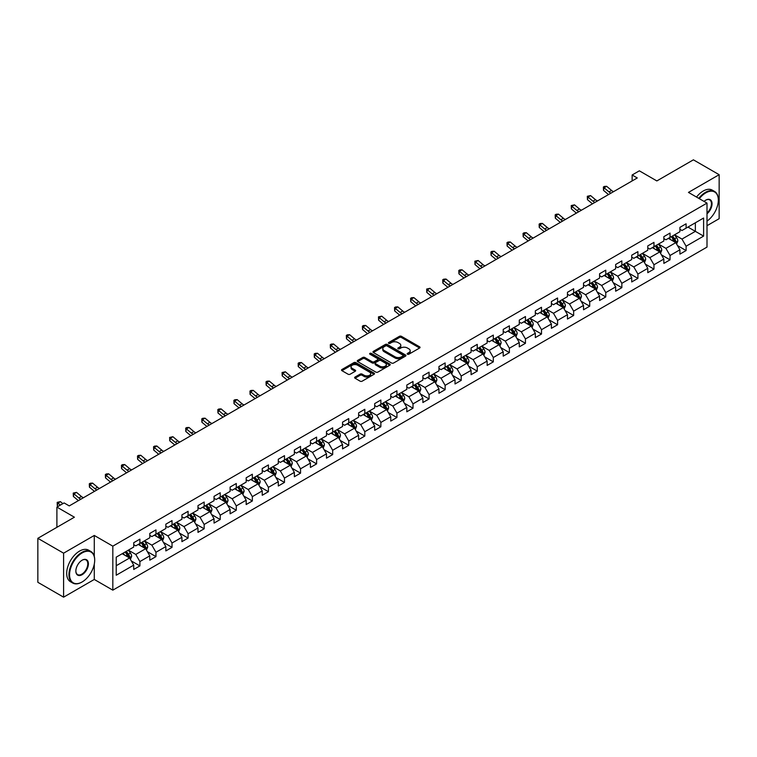 <?xml version="1.0" encoding="UTF-8"?>
<svg xmlns="http://www.w3.org/2000/svg" width="757" height="757" viewBox="0 0 757 757"><rect width="100%" height="100%" fill="white"/><g stroke="black" fill="none" stroke-linecap="round" stroke-linejoin="round"><path stroke-width="1.14" d="M407.465 354.2A1.003 0.577 0 0 0 408.884 354.2L419.624 348.002A1.429 0.823 0 0 0 420.04 347.416A1.429 0.823 0 0 0 419.624 346.829L401.428 336.326A1.429 0.823 0 0 0 399.403 336.326L388.663 342.533A1.003 0.577 0 0 0 390.082 343.347L391.473 342.543A4.57 2.64 0 0 1 397.936 342.543L399.459 343.423A4.57 2.64 0 0 1 400.794 345.287A4.57 2.64 0 0 1 399.459 347.151L398.068 347.955A1.003 0.577 0 0 0 399.478 348.769L400.869 347.974A4.57 2.64 0 0 1 407.342 347.974L408.856 348.845A4.57 2.64 0 0 1 410.199 350.718A4.57 2.64 0 0 1 408.856 352.582L407.465 353.387A1.003 0.577 0 0 0 407.465 354.2L407.465 353.387M355.033 377.062A1.429 0.823 0 0 0 354.617 377.648A1.429 0.823 0 0 0 355.033 378.226L360.133 381.178A1.429 0.823 0 0 0 362.158 381.178L374.081 374.289A1.429 0.823 0 0 0 374.507 373.703A1.429 0.823 0 0 0 374.081 373.125L355.894 362.622A1.429 0.823 0 0 0 353.869 362.622L341.937 369.501A1.429 0.823 0 0 0 341.521 370.088A1.429 0.823 0 0 0 341.937 370.675L348.106 374.232A1.429 0.823 0 0 0 350.131 374.232L355.232 371.28A1.429 0.823 0 0 0 355.648 370.703A1.429 0.823 0 0 0 355.232 370.116L352.175 368.356A3.823 2.205 0 0 1 351.059 366.795A3.823 2.205 0 0 1 353.415 364.751A3.823 2.205 0 0 1 357.578 365.234L369.558 372.141A3.823 2.205 0 0 1 370.684 373.703A3.823 2.205 0 0 1 368.318 375.746A3.823 2.205 0 0 1 364.155 375.264L362.158 374.119A1.429 0.823 0 0 0 360.133 374.119L355.033 377.062L355.033 378.226M707 225.709L719.15 218.688L719.15 174.697L693.403 159.831L656.849 180.932L639.343 170.827L632.133 174.99L637.28 177.961L69.256 505.913L64.108 502.932L56.898 507.095L56.898 527.317M94.284 556.338L94.284 535.454L63.597 553.178L37.85 538.312L74.404 517.201L56.898 507.095M94.284 535.454L112.821 546.157L707 203.113L707 247.104L112.821 590.157L112.821 546.157M719.15 174.697L688.463 192.41L707 203.113M391.568 363.029A1.429 0.823 0 0 0 393.593 363.029L405.515 356.14A1.429 0.823 0 0 0 405.941 355.553A1.429 0.823 0 0 0 405.515 354.976L387.329 344.473A1.429 0.823 0 0 0 385.304 344.473L373.381 351.352A1.429 0.823 0 0 0 372.955 351.939A1.429 0.823 0 0 0 373.381 352.525L391.568 363.029M370.287 354.418A1.003 0.577 0 0 1 371.308 354.56L371.308 353.368L389.798 364.051A1.429 0.823 0 0 1 390.224 364.628A1.429 0.823 0 0 1 389.798 365.215L377.875 372.103A1.429 0.823 0 0 1 375.851 372.103L357.654 361.6L357.654 360.427A1.429 0.823 0 0 0 357.238 361.013A1.429 0.823 0 0 0 357.654 361.6M357.654 360.427L362.764 357.484A1.429 0.823 0 0 1 364.789 357.484L372.16 361.742A1.429 0.823 0 0 0 374.185 361.742L377.573 359.793A1.429 0.823 0 0 0 377.989 359.206A1.429 0.823 0 0 0 377.573 358.619L369.889 354.181A1.003 0.577 0 0 1 371.308 353.368M63.597 553.178L63.597 597.169L37.85 582.303L37.85 538.312M131.302 560.937L139.903 565.895L139.903 561.562L149.791 555.846L149.791 560.189L155.961 556.622L155.961 552.279L165.849 546.573L165.849 550.916L172.028 547.349L172.028 543.006L181.917 537.3L181.917 541.643L188.096 538.076L188.096 533.732L197.984 528.026L197.984 532.37L204.163 528.802L204.163 524.459L214.042 518.753L214.042 523.087L220.221 519.52L220.221 515.186L230.109 509.48L230.109 513.814L236.288 510.246L236.288 505.913L246.176 500.197L246.176 504.541L252.355 500.973L252.355 496.63L262.234 490.924L262.234 495.267L268.413 491.7L268.413 487.357L278.302 481.651L278.302 485.994L284.481 482.427L284.481 478.083L294.369 472.377L294.369 476.721L300.548 473.153L300.548 468.81L310.436 463.104L310.436 467.438L316.606 463.88L316.606 459.537L326.494 453.831L326.494 458.165L332.673 454.597L332.673 450.264L342.561 444.558L342.561 448.892L348.74 445.324L348.74 440.99L358.629 435.275L358.629 439.618L364.808 436.051L364.808 431.708L374.687 426.002L374.687 430.345L380.866 426.778L380.866 422.434L390.754 416.728L390.754 421.072L396.933 417.504L396.933 413.161L406.821 407.455L406.821 411.799L413 408.231L413 403.888L422.879 398.182L422.879 402.516L429.058 398.948L429.058 394.615L438.946 388.909L438.946 393.243L445.125 389.675L445.125 385.341L455.014 379.626L455.014 383.969L461.193 380.402L461.193 376.059L471.081 370.353L471.081 374.696L477.26 371.129L477.26 366.785L487.139 361.08L487.139 365.423L493.318 361.855L493.318 357.512L503.206 351.806L503.206 356.15L509.385 352.582L509.385 348.239L519.274 342.533L519.274 346.867L525.453 343.3L525.453 338.966L535.331 333.26L535.331 337.594L541.51 334.026L541.51 329.692L551.399 323.977L551.399 328.32L557.578 324.753L557.578 320.41L567.466 314.704L567.466 319.047L573.645 315.48L573.645 311.136L583.524 305.431L583.524 309.774L589.703 306.207L589.703 301.863L599.591 296.157L599.591 300.501L605.77 296.933L605.77 292.59L615.659 286.884L615.659 291.218L621.838 287.651L621.838 283.317L631.726 277.611L631.726 281.945L637.905 278.377L637.905 274.043L647.784 268.328L647.784 272.671L653.963 269.104L653.963 264.761L663.851 259.055L663.851 263.398L670.03 259.831L670.03 255.488L679.918 249.782L679.918 254.125L686.097 250.558L686.097 246.214L703.603 236.108L703.603 218.035L695.361 222.795L695.361 231.349L703.603 236.108M139.903 565.895L133.724 569.463L133.724 565.129L116.218 575.235L116.218 557.161L133.724 547.056L133.724 542.712L139.903 539.145L139.903 543.488L149.791 537.773L149.791 533.439L155.961 529.872L155.961 534.205L165.849 528.5L165.849 524.166L172.028 520.598L172.028 524.932L181.917 519.226L181.917 514.883L188.096 511.316L188.096 515.659L197.984 509.953L197.984 505.61L204.163 502.042L204.163 506.386L214.042 500.68L214.042 496.337L220.221 492.769L220.221 497.112L230.109 491.407L230.109 487.063L236.288 483.496L236.288 487.839L246.176 482.124L246.176 477.79L252.355 474.223L252.355 478.556L262.234 472.851L262.234 468.517L268.413 464.949L268.413 469.283L278.302 463.577L278.302 459.234L284.481 455.667L284.481 460.01L294.369 454.304L294.369 449.961L300.548 446.393L300.548 450.737L310.436 445.031L310.436 440.688L316.606 437.12L316.606 441.463L326.494 435.758L326.494 431.414L332.673 427.847L332.673 432.19L342.561 426.475L342.561 422.141L348.74 418.574L348.74 422.908L358.629 417.202L358.629 412.868L364.808 409.3L364.808 413.634L374.687 407.928L374.687 403.585L380.866 400.018L380.866 404.361L390.754 398.655L390.754 394.312L396.933 390.744L396.933 395.088L406.821 389.382L406.821 385.039L413 381.471L413 385.815L422.879 380.109L422.879 375.765L429.058 372.198L429.058 376.541L438.946 370.826L438.946 366.492L445.125 362.925L445.125 367.259L455.014 361.553L455.014 357.219L461.193 353.651L461.193 357.985L471.081 352.279L471.081 347.936L477.26 344.369L477.26 348.712L487.139 343.006L487.139 338.663L493.318 335.096L493.318 339.439L503.206 333.733L503.206 329.39L509.385 325.822L509.385 330.166L519.274 324.46L519.274 320.116L525.453 316.549L525.453 320.892L535.331 315.186L535.331 310.843L541.51 307.276L541.51 311.619L551.399 305.904L551.399 301.57L557.578 298.003L557.578 302.336L567.466 296.63L567.466 292.297L573.645 288.729L573.645 293.063L583.524 287.357L583.524 283.014L589.703 279.447L589.703 283.79L599.591 278.084L599.591 273.741L605.77 270.173L605.77 274.517L615.659 268.811L615.659 264.467L621.838 260.9L621.838 265.243L631.726 259.537L631.726 255.194L637.905 251.627L637.905 255.97L647.784 250.255L647.784 245.921L653.963 242.354L653.963 246.687L663.851 240.981L663.851 236.648L670.03 233.08L670.03 237.414L679.918 231.708L679.918 227.365L686.097 223.798L686.097 228.141L703.603 218.035M138.257 544.434L145.666 548.711L135.777 554.427L128.368 550.14M133.724 544.671L135.777 545.863L139.903 543.488M135.777 554.427L139.903 561.562M145.666 548.711L149.791 555.846M154.314 535.161L161.733 539.438L151.845 545.144L144.436 540.867M149.791 535.398L151.845 536.59L155.961 534.205M151.845 545.144L155.961 552.279M161.733 539.438L165.849 546.573M170.382 525.888L177.8 530.165L167.912 535.871L160.493 531.594M165.849 526.124L167.912 527.317L172.028 524.932M167.912 535.871L172.028 543.006M177.8 530.165L181.917 537.3M186.449 516.615L193.858 520.892L183.979 526.598L176.561 522.321M181.917 516.851L183.979 518.034L188.096 515.659M183.979 526.598L188.096 533.732M193.858 520.892L197.984 528.026M202.507 507.332L209.926 511.618L200.037 517.324L192.628 513.047M197.984 507.578L200.037 508.761L204.163 506.386M200.037 517.324L204.163 524.459M209.926 511.618L214.042 518.753M218.574 498.059L225.993 502.345L216.105 508.051L208.686 503.765M214.042 498.295L216.105 499.488L220.221 497.112M216.105 508.051L220.221 515.186M225.993 502.345L230.109 509.48M234.642 488.785L242.051 493.062L232.172 498.778L224.753 494.491M230.109 489.022L232.172 490.214L236.288 487.839M232.172 498.778L236.288 505.913M242.051 493.062L246.176 500.197M250.709 479.512L258.118 483.789L248.23 489.505L240.821 485.218M246.176 479.749L248.23 480.941L252.355 478.556M248.23 489.505L252.355 496.63M258.118 483.789L262.234 490.924M266.767 470.239L274.185 474.516L264.297 480.222L256.888 475.945M262.234 470.476L264.297 471.668L268.413 469.283M264.297 480.222L268.413 487.357M274.185 474.516L278.302 481.651M282.834 460.966L290.253 465.243L280.364 470.949L272.946 466.672M278.302 461.202L280.364 462.385L284.481 460.01M280.364 470.949L284.481 478.083M290.253 465.243L294.369 472.377M298.901 451.683L306.311 455.969L296.422 461.675L289.013 457.398M294.369 451.929L296.422 453.112L300.548 450.737M296.422 461.675L300.548 468.81M306.311 455.969L310.436 463.104M314.959 442.41L322.378 446.696L312.49 452.402L305.08 448.116M310.436 442.646L312.49 443.839L316.606 441.463M312.49 452.402L316.606 459.537M322.378 446.696L326.494 453.831M331.027 433.136L338.445 437.423L328.557 443.129L321.138 438.842M326.494 433.373L328.557 434.565L332.673 432.19M328.557 443.129L332.673 450.264M338.445 437.423L342.561 444.558M347.094 423.863L354.503 428.14L344.624 433.856L337.206 429.569M342.561 424.1L344.624 425.292L348.74 422.908M344.624 433.856L348.74 440.99M354.503 428.14L358.629 435.275M363.152 414.59L370.57 418.867L360.682 424.573L353.273 420.296M358.629 414.827L360.682 416.019L364.808 413.634M360.682 424.573L364.808 431.708M370.57 418.867L374.687 426.002M379.219 405.317L386.638 409.594L376.749 415.3L369.331 411.023M374.687 405.553L376.749 406.736L380.866 404.361M376.749 415.3L380.866 422.434M386.638 409.594L390.754 416.728M395.286 396.043L402.696 400.321L392.817 406.026L385.398 401.749M390.754 396.28L392.817 397.463L396.933 395.088M392.817 406.026L396.933 413.161M402.696 400.321L406.821 407.455M411.354 386.761L418.763 391.047L408.875 396.753L401.465 392.476M406.821 386.997L408.875 388.19L413 385.815M408.875 396.753L413 403.888M418.763 391.047L422.879 398.182M427.412 377.488L434.83 381.774L424.942 387.48L417.533 383.193M422.879 377.724L424.942 378.916L429.058 376.541M424.942 387.48L429.058 394.615M434.83 381.774L438.946 388.909M443.479 368.214L450.898 372.491L441.009 378.207L433.591 373.92M438.946 368.451L441.009 369.643L445.125 367.259M441.009 378.207L445.125 385.341M450.898 372.491L455.014 379.626M459.546 358.941L466.955 363.218L457.077 368.924L449.658 364.647M455.014 359.178L457.077 360.37L461.193 357.985M457.077 368.924L461.193 376.059M466.955 363.218L471.081 370.353M475.604 349.668L483.023 353.945L473.134 359.651L465.725 355.374M471.081 349.904L473.134 351.087L477.26 348.712M473.134 359.651L477.26 366.785M483.023 353.945L487.139 361.08M491.672 340.395L499.09 344.672L489.202 350.377L481.783 346.1M487.139 340.631L489.202 341.814L493.318 339.439M489.202 350.377L493.318 357.512M499.09 344.672L503.206 351.806M507.739 331.112L515.148 335.398L505.269 341.104L497.851 336.827M503.206 331.358L505.269 332.541L509.385 330.166M505.269 341.104L509.385 348.239M515.148 335.398L519.274 342.533M523.797 321.839L531.215 326.125L521.327 331.831L513.918 327.544M519.274 322.075L521.327 323.267L525.453 320.892M521.327 331.831L525.453 338.966M531.215 326.125L535.331 333.26M539.864 312.565L547.283 316.842L537.394 322.558L529.976 318.271M535.331 312.802L537.394 313.994L541.51 311.619M537.394 322.558L541.51 329.692M547.283 316.842L551.399 323.977M555.931 303.292L563.34 307.569L553.462 313.275L546.043 308.998M551.399 303.529L553.462 304.721L557.578 302.336M553.462 313.275L557.578 320.41M563.34 307.569L567.466 314.704M571.999 294.019L579.408 298.296L569.519 304.002L562.11 299.725M567.466 294.255L569.519 295.448L573.645 293.063M569.519 304.002L573.645 311.136M579.408 298.296L583.524 305.431M588.057 284.746L595.475 289.023L585.587 294.728L578.178 290.451M583.524 284.982L585.587 286.165L589.703 283.79M585.587 294.728L589.703 301.863M595.475 289.023L599.591 296.157M604.124 275.463L611.542 279.749L601.654 285.455L594.236 281.178M599.591 275.709L601.654 276.892L605.77 274.517M601.654 285.455L605.77 292.59M611.542 279.749L615.659 286.884M620.191 266.19L627.6 270.476L617.721 276.182L610.303 271.895M615.659 266.426L617.721 267.618L621.838 265.243M617.721 276.182L621.838 283.317M627.6 270.476L631.726 277.611M636.249 256.916L643.668 261.203L633.779 266.909L626.37 262.622M631.726 257.153L633.779 258.345L637.905 255.97M633.779 266.909L637.905 274.043M643.668 261.203L647.784 268.328M652.316 247.643L659.735 251.92L649.847 257.635L642.428 253.349M647.784 247.88L649.847 249.072L653.963 246.687M649.847 257.635L653.963 264.761M659.735 251.92L663.851 259.055M668.384 238.37L675.793 242.647L665.914 248.353L658.495 244.076M663.851 238.606L665.914 239.799L670.03 237.414M665.914 248.353L670.03 255.488M675.793 242.647L679.918 249.782M687.952 227.072L695.361 231.349L681.972 239.08L674.563 234.802M679.918 229.333L681.972 230.516L686.097 228.141M681.972 239.08L686.097 246.214M63.597 597.169L94.284 579.455L112.821 590.157M632.133 174.99L632.133 180.932M116.218 565.716L129.598 557.994L122.189 553.708M129.598 557.994L133.724 565.129M677.496 245.59L686.097 250.558M661.429 254.863L670.03 259.831M645.371 264.146L653.963 269.104M629.304 273.419L637.905 278.377M613.236 282.692L621.838 287.651M597.169 291.965L605.77 296.933M581.111 301.239L589.703 306.207M565.044 310.512L573.645 315.48M548.976 319.785L557.578 324.753M532.919 329.068L541.51 334.026M516.851 338.341L525.453 343.3M500.784 347.614L509.385 352.582M484.726 356.888L493.318 361.855M468.659 366.161L477.26 371.129M452.591 375.434L461.193 380.402M436.524 384.717L445.125 389.675M420.466 393.99L429.058 398.948M404.399 403.263L413 408.231M388.332 412.537L396.933 417.504M372.274 421.81L380.866 426.778M356.206 431.083L364.808 436.051M340.139 440.366L348.74 445.324M324.072 449.639L332.673 454.597M308.014 458.912L316.606 463.88M291.947 468.186L300.548 473.153M275.879 477.459L284.481 482.427M259.821 486.732L268.413 491.7M243.754 496.015L252.355 500.973M227.687 505.288L236.288 510.246M211.629 514.561L220.221 519.52M195.561 523.835L204.163 528.802M179.494 533.108L188.096 538.076M163.427 542.381L172.028 547.349M147.369 551.654L155.961 556.622M94.284 579.455L94.284 564.116M407.862 354.342L408.856 353.774A4.57 2.64 0 0 0 410.199 351.901L410.199 350.718M400.794 345.287L400.794 346.479A4.57 2.64 0 0 1 399.459 348.343L398.466 348.911M419.605 348.012L401.428 337.518A1.429 0.823 0 0 0 399.403 337.518L389.06 343.489M405.497 356.15L387.329 345.656A1.429 0.823 0 0 0 385.304 345.656L373.4 352.535L373.381 351.352M402.989 355.97A1.003 0.577 0 0 0 402.989 355.147L387.026 345.93A1.003 0.577 0 0 0 385.606 345.93L384.14 346.772A4.57 2.64 0 0 0 382.805 348.646A4.57 2.64 0 0 0 384.14 350.51L395.059 356.812A4.57 2.64 0 0 0 401.532 356.812L402.989 355.97L402.989 357.153A1.003 0.577 0 0 0 403.282 356.746L403.282 355.553M382.805 348.646L382.805 349.829A4.57 2.64 0 0 0 384.14 351.702L384.14 350.51M402.989 357.153L401.532 358.004A4.57 2.64 0 0 1 395.059 358.004L384.14 351.702M357.673 361.609L362.764 358.676L362.764 357.484M377.989 359.206L377.989 360.398A1.429 0.823 0 0 1 377.573 360.975L374.185 362.934A1.429 0.823 0 0 1 372.16 362.934L364.789 358.676A1.429 0.823 0 0 0 362.764 358.676M371.308 354.56L389.779 365.224M379.825 366.161A3.823 2.205 0 0 0 383.988 366.643A3.823 2.205 0 0 0 386.344 364.6A3.823 2.205 0 0 0 385.228 363.038L381.008 360.606A1.429 0.823 0 0 0 378.983 360.606L375.604 362.556A1.429 0.823 0 0 0 375.179 363.142A1.429 0.823 0 0 0 375.604 363.729L379.825 366.161L379.825 367.353A3.823 2.205 0 0 0 383.988 367.836A3.823 2.205 0 0 0 386.344 365.792L386.344 364.6M375.179 363.142L375.179 364.335A1.429 0.823 0 0 0 375.604 364.912L375.604 363.729M379.825 367.353L375.604 364.912M370.684 373.703L370.684 374.895A3.823 2.205 0 0 1 368.318 376.939A3.823 2.205 0 0 1 364.155 376.456L362.158 375.302A1.429 0.823 0 0 0 360.133 375.302L355.052 378.245M351.059 366.795L351.059 367.978A3.823 2.205 0 0 0 352.175 369.539L352.175 368.356M355.213 371.299L352.175 369.539M374.062 374.299L355.894 363.805A1.429 0.823 0 0 0 353.869 363.805L341.956 370.684M676.607 244.057L677.837 240.972A3.861 2.224 -120 0 0 676.607 237.689L674.478 234.85M670.768 239.751L669.33 237.821M671.289 236.695L673.408 239.524A3.861 2.224 60 0 1 674.515 241.852L675.755 241.133A3.861 2.224 -120 0 0 674.648 238.815L672.519 235.976M671.554 236.534L673.91 239.685A1.968 1.135 60 0 1 674.269 240.281L675.755 241.133M610.994 193.139A7.286 4.201 60 0 1 608.988 191.918L604.077 187.793L603.499 190.357L608.41 194.483A10.92 6.302 -120 0 0 608.514 194.568M613.567 191.653A7.286 4.201 60 0 1 611.561 190.433L606.65 186.307L604.077 187.793L603.367 187.017L604.398 186.421L606.65 186.307M603.499 190.357L603.367 187.017M707 221.12A17.771 10.257 120 0 0 718.327 200.141A17.771 10.257 120 0 0 705.761 192.884A17.771 10.257 120 0 0 699.307 198.675M698.777 198.362A18.206 10.513 -60 0 1 705.458 192.354A18.206 10.513 -60 0 1 714.551 191.445A18.206 10.513 -60 0 1 718.327 199.782A18.206 10.513 -60 0 1 718.327 199.962M704.048 201.409A8.885 5.129 -60 0 1 705.761 200.141L705.761 200.141A8.885 5.129 -60 0 1 712.015 203.065A8.885 5.129 -60 0 1 707 213.786M696.506 197.057A18.206 10.513 -60 0 1 703.187 191.038A18.206 10.513 -60 0 1 712.29 190.139L714.551 191.445M707 212.982A8.45 4.873 120 0 0 711.22 205.667A8.45 4.873 120 0 0 709.678 199.895A8.45 4.873 120 0 0 705.609 200.236M81.822 582.133L82.135 581.953A17.771 10.257 120 0 0 94.691 560.189A17.771 10.257 120 0 0 82.135 552.941A17.771 10.257 120 0 0 69.568 574.695A17.771 10.257 120 0 0 82.135 581.953L81.822 582.133A18.206 10.513 -60 0 1 72.719 583.032A18.206 10.513 -60 0 1 69.928 568.441A18.206 10.513 -60 0 1 81.822 552.402A18.206 10.513 -60 0 1 90.925 551.503A18.206 10.513 -60 0 1 94.691 559.83A18.206 10.513 -60 0 1 94.691 560.01M82.135 574.695A8.885 5.129 -60 0 1 75.851 571.071A8.885 5.129 -60 0 1 82.135 560.189L82.135 560.189A8.885 5.129 -60 0 1 88.408 563.814A8.885 5.129 -60 0 1 82.135 574.695M75.851 570.892A8.45 4.873 120 0 0 77.602 574.582A8.45 4.873 120 0 0 81.822 574.166A8.45 4.873 120 0 0 87.339 566.719A8.45 4.873 120 0 0 86.043 559.953A8.45 4.873 120 0 0 81.974 560.284M72.719 583.032L70.458 581.726A18.206 10.513 -60 0 1 67.666 567.135A18.206 10.513 -60 0 1 79.551 551.096A18.206 10.513 -60 0 1 88.654 550.188L90.925 551.503M660.549 253.33L661.769 250.245A3.861 2.224 -120 0 0 660.539 246.962L658.41 244.123M654.71 249.025L653.263 247.094M655.221 245.968L657.35 248.807A3.861 2.224 60 0 1 658.448 251.125L659.688 250.416A3.861 2.224 -120 0 0 658.581 248.088L656.461 245.249M655.486 245.807L657.852 248.958A1.968 1.135 60 0 1 658.202 249.555L659.688 250.416M644.481 262.603L645.702 259.519A3.861 2.224 -120 0 0 644.472 256.235L642.352 253.396M638.643 258.298L637.205 256.368M639.154 255.241L641.283 258.08A3.861 2.224 60 0 1 642.39 260.399L643.62 259.689A3.861 2.224 -120 0 0 642.513 257.361L640.394 254.532M639.428 255.09L641.785 258.232A1.968 1.135 60 0 1 642.144 258.828L643.62 259.689M594.926 202.412A7.286 4.201 60 0 1 592.92 201.192L588.009 197.066L587.441 199.63L592.343 203.756A10.92 6.302 -120 0 0 592.447 203.851M597.5 200.927A7.286 4.201 60 0 1 595.494 199.706L590.583 195.58L588.009 197.066L587.309 196.29L590.583 195.58M587.441 199.63L587.309 196.29M578.868 211.686A7.286 4.201 60 0 1 576.853 210.465L571.942 206.339L571.374 208.913L576.285 213.029A10.92 6.302 -120 0 0 576.389 213.124M581.442 210.2A7.286 4.201 60 0 1 579.427 208.979L574.525 204.854L571.942 206.339L571.242 205.563L574.525 204.854M571.374 208.913L571.242 205.563M628.414 271.886L629.644 268.792A3.861 2.224 -120 0 0 628.414 265.508L626.285 262.67M622.576 267.571L621.137 265.641M623.096 264.515L625.216 267.353A3.861 2.224 60 0 1 626.323 269.672L627.562 268.962A3.861 2.224 -120 0 0 626.455 266.644L624.326 263.805M623.361 264.363L625.717 267.505A1.968 1.135 60 0 1 626.077 268.101L627.562 268.962M612.356 281.159L613.577 278.074A3.861 2.224 -120 0 0 612.347 274.782L610.218 271.943M606.518 276.844L605.07 274.923M607.029 273.788L609.148 276.627A3.861 2.224 60 0 1 610.256 278.945L611.495 278.235A3.861 2.224 -120 0 0 610.388 275.917L608.259 273.078M607.294 273.637L609.65 276.778A1.968 1.135 60 0 1 610.01 277.384L611.495 278.235M596.289 290.433L597.51 287.348A3.861 2.224 -120 0 0 596.279 284.055L594.16 281.226M590.451 286.118L589.003 284.197M590.962 283.061L593.091 285.9A3.861 2.224 60 0 1 594.198 288.228L595.428 287.509A3.861 2.224 -120 0 0 594.321 285.19L592.201 282.352M591.236 282.91L593.592 286.061A1.968 1.135 60 0 1 593.952 286.657L595.428 287.509M562.801 220.968A7.286 4.201 60 0 1 560.786 219.738L555.884 215.613L555.307 218.186L560.218 222.312A10.92 6.302 -120 0 0 560.322 222.397M565.375 219.483A7.286 4.201 60 0 1 563.369 218.253L558.458 214.127L555.884 215.613L555.174 214.846L556.206 214.25L558.458 214.127M555.307 218.186L555.174 214.846M546.734 230.242A7.286 4.201 60 0 1 544.728 229.011L539.817 224.886L539.249 227.46L544.151 231.585A10.92 6.302 -120 0 0 544.255 231.67M549.308 228.756A7.286 4.201 60 0 1 547.302 227.526L542.391 223.4L539.817 224.886L539.116 224.119L540.138 223.523L542.391 223.4M539.249 227.46L539.116 224.119M530.666 239.515A7.286 4.201 60 0 1 528.66 238.294L523.749 234.168L523.182 236.733L528.093 240.858A10.92 6.302 -120 0 0 528.197 240.944M533.25 238.029A7.286 4.201 60 0 1 531.234 236.799L526.323 232.683L523.749 234.168L523.049 233.393L524.081 232.796L526.323 232.683M523.182 236.733L523.049 233.393M580.222 299.706L581.452 296.621A3.861 2.224 -120 0 0 580.212 293.338L578.093 290.499M574.383 295.4L572.945 293.47M574.894 292.344L577.023 295.173A3.861 2.224 60 0 1 578.13 297.501L579.36 296.782A3.861 2.224 -120 0 0 578.263 294.464L576.134 291.625M575.169 292.183L577.525 295.334A1.968 1.135 60 0 1 577.884 295.93L579.36 296.782M514.609 248.788A7.286 4.201 60 0 1 512.593 247.567L507.692 243.442L507.114 246.006L512.025 250.132A10.92 6.302 -120 0 0 512.129 250.217M517.182 247.302A7.286 4.201 60 0 1 515.167 246.082L510.265 241.956L507.692 243.442L506.982 242.666L508.013 242.07L510.265 241.956M507.114 246.006L506.982 242.666M564.154 308.979L565.384 305.894A3.861 2.224 -120 0 0 564.154 302.611L562.025 299.772M558.325 304.674L556.878 302.743M558.836 301.617L560.956 304.456A3.861 2.224 60 0 1 562.063 306.774L563.303 306.055A3.861 2.224 -120 0 0 562.196 303.737L560.066 300.898M559.101 301.456L561.457 304.607A1.968 1.135 60 0 1 561.817 305.203L563.303 306.055M498.541 258.061A7.286 4.201 60 0 1 496.535 256.841L491.624 252.715L491.056 255.279L495.958 259.405A10.92 6.302 -120 0 0 496.062 259.49M501.115 256.576A7.286 4.201 60 0 1 499.109 255.355L494.198 251.229L491.624 252.715L490.924 251.939L491.946 251.343L494.198 251.229M491.056 255.279L490.924 251.939M548.096 318.252L549.317 315.167A3.861 2.224 -120 0 0 548.087 311.884L545.958 309.045M542.258 313.947L540.81 312.016M542.769 310.89L544.898 313.729A3.861 2.224 60 0 1 545.996 316.048L547.235 315.338A3.861 2.224 -120 0 0 546.128 313.01L544.009 310.171M543.034 310.73L545.4 313.881A1.968 1.135 60 0 1 545.75 314.477L547.235 315.338M482.474 267.335A7.286 4.201 60 0 1 480.468 266.114L475.557 261.988L474.989 264.553L479.891 268.678A10.92 6.302 -120 0 0 480.004 268.773M485.048 265.849A7.286 4.201 60 0 1 483.042 264.628L478.131 260.503L475.557 261.988L474.857 261.212L478.131 260.503M474.989 264.553L474.857 261.212M532.029 327.535L533.25 324.441A3.861 2.224 -120 0 0 532.02 321.157L529.9 318.318M526.191 323.22L524.752 321.29M526.702 320.164L528.831 323.002A3.861 2.224 60 0 1 529.938 325.321L531.168 324.611A3.861 2.224 -120 0 0 530.07 322.283L527.941 319.454M526.976 320.012L529.332 323.154A1.968 1.135 60 0 1 529.692 323.75L531.168 324.611M466.416 276.617A7.286 4.201 60 0 1 464.401 275.387L459.499 271.261L458.922 273.835L463.833 277.961A10.92 6.302 -120 0 0 463.937 278.046M468.99 275.132A7.286 4.201 60 0 1 466.974 273.902L462.073 269.776L459.499 271.261L458.789 270.495L459.821 269.899L462.073 269.776M458.922 273.835L458.789 270.495M515.962 336.808L517.192 333.723A3.861 2.224 -120 0 0 515.962 330.43L513.833 327.592M510.123 332.493L508.685 330.572M510.644 329.437L512.763 332.276A3.861 2.224 60 0 1 513.871 334.594L515.11 333.884A3.861 2.224 -120 0 0 514.003 331.566L511.874 328.727M510.909 329.286L513.265 332.427A1.968 1.135 60 0 1 513.625 333.033L515.11 333.884M450.349 285.891A7.286 4.201 60 0 1 448.343 284.66L443.432 280.535L442.854 283.109L447.766 287.234A10.92 6.302 -120 0 0 447.87 287.319M452.923 284.405A7.286 4.201 60 0 1 450.917 283.175L446.005 279.049L443.432 280.535L442.722 279.768L443.753 279.172L446.005 279.049M442.854 283.109L442.722 279.768M499.904 346.081L501.125 342.997A3.861 2.224 -120 0 0 499.894 339.704L497.765 336.874M494.066 341.767L492.618 339.846M494.576 338.71L496.706 341.549A3.861 2.224 60 0 1 497.803 343.877L499.043 343.158A3.861 2.224 -120 0 0 497.936 340.839L495.816 338M494.841 338.559L497.207 341.71A1.968 1.135 60 0 1 497.557 342.306L499.043 343.158M434.281 295.164A7.286 4.201 60 0 1 432.275 293.943L427.364 289.817L426.797 292.382L431.698 296.507A10.92 6.302 -120 0 0 431.802 296.593M436.855 293.678A7.286 4.201 60 0 1 434.849 292.448L429.938 288.322L427.364 289.817L426.664 289.042L429.938 288.322M426.797 292.382L426.664 289.042M483.837 355.355L485.057 352.27A3.861 2.224 -120 0 0 483.827 348.986L481.707 346.148M477.998 351.049L476.55 349.119M478.509 347.993L480.638 350.822A3.861 2.224 60 0 1 481.745 353.15L482.975 352.431A3.861 2.224 -120 0 0 481.868 350.113L479.749 347.274M478.784 347.832L481.14 350.983A1.968 1.135 60 0 1 481.499 351.579L482.975 352.431M418.224 304.437A7.286 4.201 60 0 1 416.208 303.216L411.297 299.091L410.729 301.655L415.64 305.781A10.92 6.302 -120 0 0 415.744 305.866M420.797 302.951A7.286 4.201 60 0 1 418.782 301.731L413.88 297.605L411.297 299.091L410.597 298.315L411.628 297.719L413.88 297.605M410.729 301.655L410.597 298.315M467.769 364.628L468.999 361.543A3.861 2.224 -120 0 0 467.769 358.26L465.64 355.421M461.931 360.323L460.493 358.392M462.451 357.266L464.571 360.105A3.861 2.224 60 0 1 465.678 362.423L466.908 361.704A3.861 2.224 -120 0 0 465.81 359.386L463.681 356.547M462.716 357.105L465.072 360.256A1.968 1.135 60 0 1 465.432 360.852L466.908 361.704M402.156 313.71A7.286 4.201 60 0 1 400.141 312.49L395.239 308.364L394.662 310.928L399.573 315.054A10.92 6.302 -120 0 0 399.677 315.139M404.73 312.225A7.286 4.201 60 0 1 402.724 311.004L397.813 306.878L395.239 308.364L394.529 307.588L395.561 306.992L397.813 306.878M394.662 310.928L394.529 307.588M451.711 373.901L452.932 370.816A3.861 2.224 -120 0 0 451.702 367.533L449.573 364.694M445.873 369.596L444.425 367.665M446.384 366.539L448.504 369.378A3.861 2.224 60 0 1 449.611 371.696L450.85 370.987A3.861 2.224 -120 0 0 449.743 368.659L447.614 365.82M446.649 366.379L449.005 369.53A1.968 1.135 60 0 1 449.365 370.126L450.85 370.987M386.089 322.984A7.286 4.201 60 0 1 384.083 321.763L379.172 317.637L378.604 320.202L383.506 324.327A10.92 6.302 -120 0 0 383.61 324.422M388.663 321.498A7.286 4.201 60 0 1 386.657 320.277L381.746 316.152L379.172 317.637L378.472 316.861L381.746 316.152M378.604 320.202L378.472 316.861M435.644 383.174L436.865 380.09A3.861 2.224 -120 0 0 435.635 376.806L433.515 373.967M429.806 378.869L428.358 376.939M430.317 375.813L432.446 378.651A3.861 2.224 60 0 1 433.543 380.97L434.783 380.26A3.861 2.224 -120 0 0 433.676 377.932L431.556 375.103M430.591 375.661L432.947 378.803A1.968 1.135 60 0 1 433.297 379.399L434.783 380.26M370.022 332.266A7.286 4.201 60 0 1 368.016 331.036L363.105 326.91L362.537 329.484L367.448 333.61A10.92 6.302 -120 0 0 367.552 333.695M372.605 330.771A7.286 4.201 60 0 1 370.589 329.55L365.678 325.425L363.105 326.91L362.404 326.144L363.436 325.548L365.678 325.425M362.537 329.484L362.404 326.144M419.577 392.457L420.807 389.372A3.861 2.224 -120 0 0 419.567 386.079L417.448 383.241M413.738 388.142L412.3 386.221M414.249 385.086L416.378 387.925A3.861 2.224 60 0 1 417.486 390.243L418.716 389.533A3.861 2.224 -120 0 0 417.618 387.215L415.489 384.376M414.524 384.935L416.88 388.076A1.968 1.135 60 0 1 417.239 388.682L418.716 389.533M353.964 341.539A7.286 4.201 60 0 1 351.948 340.309L347.047 336.184L346.469 338.757L351.38 342.883A10.92 6.302 -120 0 0 351.485 342.968M356.538 340.054A7.286 4.201 60 0 1 354.522 338.824L349.62 334.698L347.047 336.184L346.337 335.417L347.368 334.821L349.62 334.698M346.469 338.757L346.337 335.417M403.509 401.73L404.74 398.646A3.861 2.224 -120 0 0 403.509 395.353L401.38 392.523M397.68 397.416L396.233 395.495M398.191 394.359L400.311 397.198A3.861 2.224 60 0 1 401.418 399.516L402.658 398.807A3.861 2.224 -120 0 0 401.551 396.488L399.422 393.649M398.456 394.208L400.813 397.359A1.968 1.135 60 0 1 401.172 397.955L402.658 398.807M337.896 350.813A7.286 4.201 60 0 1 335.89 349.583L330.979 345.466L330.412 348.031L335.313 352.156A10.92 6.302 -120 0 0 335.417 352.242M340.47 349.327A7.286 4.201 60 0 1 338.464 348.097L333.553 343.971L330.979 345.466L330.279 344.69L331.301 344.094L333.553 343.971M330.412 348.031L330.279 344.69M387.452 411.004L388.672 407.919A3.861 2.224 -120 0 0 387.442 404.635L385.313 401.797M381.613 406.698L380.165 404.768M382.124 403.632L384.253 406.471A3.861 2.224 60 0 1 385.351 408.799L386.59 408.08A3.861 2.224 -120 0 0 385.483 405.761L383.364 402.923M382.389 403.481L384.755 406.632A1.968 1.135 60 0 1 385.105 407.228L386.59 408.08M321.829 360.086A7.286 4.201 60 0 1 319.823 358.865L314.912 354.74L314.344 357.304L319.246 361.43A10.92 6.302 -120 0 0 319.359 361.515M324.403 358.6A7.286 4.201 60 0 1 322.397 357.38L317.486 353.254L314.912 354.74L314.212 353.964L315.243 353.368L317.486 353.254M314.344 357.304L314.212 353.964M371.384 420.277L372.605 417.192A3.861 2.224 -120 0 0 371.375 413.909L369.255 411.07M365.546 415.972L364.108 414.041M366.057 412.915L368.186 415.744A3.861 2.224 60 0 1 369.293 418.072L370.523 417.353A3.861 2.224 -120 0 0 369.425 415.035L367.296 412.196M366.331 412.754L368.687 415.905A1.968 1.135 60 0 1 369.047 416.501L370.523 417.353M305.771 369.359A7.286 4.201 60 0 1 303.756 368.139L298.854 364.013L298.277 366.577L303.188 370.703A10.92 6.302 -120 0 0 303.292 370.788M308.345 367.874A7.286 4.201 60 0 1 306.33 366.653L301.428 362.527L298.854 364.013L298.144 363.237L299.176 362.641L301.428 362.527M298.277 366.577L298.144 363.237M355.317 429.55L356.547 426.465A3.861 2.224 -120 0 0 355.317 423.182L353.188 420.343M349.479 425.245L348.04 423.314M349.999 422.188L352.119 425.027A3.861 2.224 60 0 1 353.226 427.345L354.465 426.636A3.861 2.224 -120 0 0 353.358 424.308L351.229 421.469M350.264 422.028L352.62 425.179A1.968 1.135 60 0 1 352.98 425.775L354.465 426.636M289.704 378.632A7.286 4.201 60 0 1 287.698 377.412L282.787 373.286L282.21 375.851L287.121 379.976A10.92 6.302 -120 0 0 287.225 380.071M292.278 377.147A7.286 4.201 60 0 1 290.272 375.926L285.361 371.801L282.787 373.286L282.077 372.51L285.361 371.801M282.21 375.851L282.077 372.51M339.259 438.823L340.48 435.739A3.861 2.224 -120 0 0 339.25 432.455L337.12 429.616M333.421 434.518L331.973 432.588M333.932 431.462L336.061 434.3A3.861 2.224 60 0 1 337.158 436.619L338.398 435.909A3.861 2.224 -120 0 0 337.291 433.581L335.171 430.752M334.197 431.31L336.562 434.452A1.968 1.135 60 0 1 336.912 435.048L338.398 435.909M273.637 387.915A7.286 4.201 60 0 1 271.631 386.685L266.719 382.559L266.152 385.133L271.053 389.259A10.92 6.302 -120 0 0 271.157 389.344M276.21 386.42A7.286 4.201 60 0 1 274.204 385.199L269.293 381.074L266.719 382.559L266.019 381.793L267.051 381.197L269.293 381.074M266.152 385.133L266.019 381.793M323.192 448.106L324.412 445.012A3.861 2.224 -120 0 0 323.182 441.728L321.063 438.89M317.353 443.791L315.906 441.87M317.864 440.735L319.993 443.574A3.861 2.224 60 0 1 321.1 445.892L322.331 445.182A3.861 2.224 -120 0 0 321.223 442.864L319.104 440.025M318.139 440.583L320.495 443.725A1.968 1.135 60 0 1 320.854 444.321L322.331 445.182M257.579 397.188A7.286 4.201 60 0 1 255.563 395.958L250.652 391.833L250.084 394.406L254.995 398.532A10.92 6.302 -120 0 0 255.1 398.617M260.153 395.703A7.286 4.201 60 0 1 258.137 394.473L253.235 390.347L250.652 391.833L249.952 391.066L250.983 390.47L253.235 390.347M250.084 394.406L249.952 391.066M307.124 457.379L308.354 454.295A3.861 2.224 -120 0 0 307.124 451.002L304.995 448.172M301.286 453.065L299.848 451.144M301.806 450.008L303.926 452.847A3.861 2.224 60 0 1 305.033 455.165L306.263 454.455A3.861 2.224 -120 0 0 305.166 452.137L303.037 449.298M302.071 449.857L304.428 453.008A1.968 1.135 60 0 1 304.787 453.604L306.263 454.455M241.511 406.462A7.286 4.201 60 0 1 239.496 405.232L234.594 401.106L234.017 403.68L238.928 407.805A10.92 6.302 -120 0 0 239.032 407.891M244.085 404.976A7.286 4.201 60 0 1 242.07 403.746L237.168 399.62L234.594 401.106L233.885 400.339L234.916 399.743L237.168 399.62M234.017 403.68L233.885 400.339M291.057 466.653L292.287 463.568A3.861 2.224 -120 0 0 291.057 460.284L288.928 457.446M285.228 462.347L283.78 460.417M285.739 459.281L287.859 462.12A3.861 2.224 60 0 1 288.966 464.448L290.205 463.729A3.861 2.224 -120 0 0 289.098 461.41L286.969 458.572M286.004 459.13L288.36 462.281A1.968 1.135 60 0 1 288.72 462.877L290.205 463.729M225.444 415.735A7.286 4.201 60 0 1 223.438 414.514L218.527 410.389L217.959 412.953L222.861 417.079A10.92 6.302 -120 0 0 222.965 417.164M228.018 414.249A7.286 4.201 60 0 1 226.012 413.029L221.101 408.903L218.527 410.389L217.827 409.613L218.849 409.017L221.101 408.903M217.959 412.953L217.827 409.613M274.999 475.926L276.22 472.841A3.861 2.224 -120 0 0 274.99 469.558L272.861 466.719M269.161 471.62L267.713 469.69M269.672 468.564L271.801 471.393A3.861 2.224 60 0 1 272.899 473.721L274.138 473.002A3.861 2.224 -120 0 0 273.031 470.684L270.911 467.845M269.946 468.403L272.302 471.554A1.968 1.135 60 0 1 272.652 472.15L274.138 473.002M209.377 425.008A7.286 4.201 60 0 1 207.371 423.788L202.46 419.662L201.892 422.226L206.803 426.352A10.92 6.302 -120 0 0 206.907 426.437M211.96 423.523A7.286 4.201 60 0 1 209.944 422.302L205.033 418.176L202.46 419.662L201.759 418.886L202.791 418.29L205.033 418.176M201.892 422.226L201.759 418.886M258.932 485.199L260.162 482.114A3.861 2.224 -120 0 0 258.922 478.831L256.803 475.992M253.093 480.894L251.655 478.963M253.604 477.837L255.734 480.676A3.861 2.224 60 0 1 256.841 482.994L258.071 482.285A3.861 2.224 -120 0 0 256.973 479.957L254.844 477.118M253.879 477.676L256.235 480.827A1.968 1.135 60 0 1 256.595 481.424L258.071 482.285M193.319 434.281A7.286 4.201 60 0 1 191.303 433.061L186.402 428.935L185.825 431.499L190.736 435.625A10.92 6.302 -120 0 0 190.84 435.71M195.893 432.796A7.286 4.201 60 0 1 193.877 431.575L188.976 427.45L186.402 428.935L185.692 428.159L186.724 427.563L188.976 427.45M185.825 431.499L185.692 428.159M242.865 494.472L244.095 491.388A3.861 2.224 -120 0 0 242.865 488.104L240.735 485.265M237.036 490.167L235.588 488.237M237.547 487.111L239.666 489.949A3.861 2.224 60 0 1 240.773 492.268L242.013 491.558A3.861 2.224 -120 0 0 240.906 489.23L238.777 486.401M237.812 486.959L240.168 490.101A1.968 1.135 60 0 1 240.527 490.697L242.013 491.558M177.252 443.555A7.286 4.201 60 0 1 175.245 442.334L170.334 438.208L169.757 440.782L174.668 444.898A10.92 6.302 -120 0 0 174.772 444.993M179.825 442.069A7.286 4.201 60 0 1 177.819 440.848L172.908 436.723L170.334 438.208L169.625 437.432L172.908 436.723M169.757 440.782L169.625 437.432M226.807 503.755L228.027 500.661A3.861 2.224 -120 0 0 226.797 497.377L224.668 494.539M220.968 499.44L219.521 497.51M221.479 496.384L223.608 499.223A3.861 2.224 60 0 1 224.706 501.541L225.946 500.831A3.861 2.224 -120 0 0 224.838 498.513L222.719 495.674M221.744 496.232L224.11 499.374A1.968 1.135 60 0 1 224.46 499.97L225.946 500.831M161.184 452.837A7.286 4.201 60 0 1 159.178 451.607L154.267 447.482L153.699 450.055L158.601 454.181A10.92 6.302 -120 0 0 158.705 454.266M163.758 451.352A7.286 4.201 60 0 1 161.752 450.122L156.841 445.996L154.267 447.482L153.567 446.715L154.598 446.119L156.841 445.996M153.699 450.055L153.567 446.715M210.739 513.028L211.96 509.944A3.861 2.224 -120 0 0 210.73 506.651L208.61 503.812M204.901 508.713L203.463 506.793M205.412 505.657L207.541 508.496A3.861 2.224 60 0 1 208.648 510.814L209.878 510.104A3.861 2.224 -120 0 0 208.781 507.786L206.652 504.947M205.686 505.506L208.043 508.647A1.968 1.135 60 0 1 208.402 509.253L209.878 510.104M145.126 462.111A7.286 4.201 60 0 1 143.111 460.881L138.209 456.755L137.632 459.329L142.543 463.454A10.92 6.302 -120 0 0 142.647 463.539M147.7 460.625A7.286 4.201 60 0 1 145.685 459.395L140.783 455.269L138.209 456.755L137.5 455.988L138.531 455.392L140.783 455.269M137.632 459.329L137.5 455.988M194.672 522.302L195.902 519.217A3.861 2.224 -120 0 0 194.672 515.924L192.543 513.095M188.834 517.987L187.395 516.066M189.354 514.93L191.474 517.769A3.861 2.224 60 0 1 192.581 520.097L193.82 519.378A3.861 2.224 -120 0 0 192.713 517.059L190.584 514.221M189.619 514.779L191.975 517.93A1.968 1.135 60 0 1 192.335 518.526L193.82 519.378M129.059 471.384A7.286 4.201 60 0 1 127.044 470.163L122.142 466.038L121.565 468.602L126.476 472.728A10.92 6.302 -120 0 0 126.58 472.813M131.633 469.898A7.286 4.201 60 0 1 129.627 468.668L124.716 464.552L122.142 466.038L121.432 465.262L122.464 464.666L124.716 464.552M121.565 468.602L121.432 465.262M178.614 531.575L179.835 528.49A3.861 2.224 -120 0 0 178.605 525.207L176.476 522.368M172.776 527.269L171.328 525.339M173.287 524.213L175.416 527.042A3.861 2.224 60 0 1 176.513 529.37L177.753 528.651A3.861 2.224 -120 0 0 176.646 526.333L174.517 523.494M173.552 524.052L175.917 527.203A1.968 1.135 60 0 1 176.267 527.799L177.753 528.651M112.992 480.657A7.286 4.201 60 0 1 110.986 479.436L106.075 475.311L105.507 477.875L110.408 482.001A10.92 6.302 -120 0 0 110.513 482.086M115.566 479.172A7.286 4.201 60 0 1 113.559 477.951L108.648 473.825L106.075 475.311L105.374 474.535L106.396 473.939L108.648 473.825M105.507 477.875L105.374 474.535M162.547 540.848L163.767 537.763A3.861 2.224 -120 0 0 162.537 534.48L160.418 531.641M156.708 536.543L155.261 534.612M157.219 533.486L159.349 536.325A3.861 2.224 60 0 1 160.456 538.643L161.686 537.924A3.861 2.224 -120 0 0 160.579 535.606L158.459 532.767M157.494 533.325L159.85 536.476A1.968 1.135 60 0 1 160.21 537.073L161.686 537.924M96.934 489.93A7.286 4.201 60 0 1 94.918 488.71L90.007 484.584L89.44 487.148L94.351 491.274A10.92 6.302 -120 0 0 94.455 491.359M99.508 488.445A7.286 4.201 60 0 1 97.492 487.224L92.581 483.098L90.007 484.584L89.307 483.808L90.338 483.212L92.581 483.098M89.44 487.148L89.307 483.808M146.48 550.121L147.71 547.037A3.861 2.224 -120 0 0 146.47 543.753L144.35 540.914M140.641 545.816L139.203 543.886M141.152 542.76L143.281 545.598A3.861 2.224 60 0 1 144.388 547.917L145.618 547.207A3.861 2.224 -120 0 0 144.521 544.879L142.392 542.04M141.427 542.599L143.783 545.75A1.968 1.135 60 0 1 144.142 546.346L145.618 547.207M80.867 499.204A7.286 4.201 60 0 1 78.851 497.983L73.949 493.857L73.372 496.422L78.283 500.547A10.92 6.302 -120 0 0 78.387 500.642M83.44 497.718A7.286 4.201 60 0 1 81.425 496.497L76.523 492.372L73.949 493.857L73.24 493.081L76.523 492.372M73.372 496.422L73.24 493.081M130.412 559.404L131.642 556.31A3.861 2.224 -120 0 0 130.412 553.026L128.283 550.188M124.583 555.089L123.136 553.159M125.094 552.033L127.214 554.872A3.861 2.224 60 0 1 128.321 557.19L129.561 556.48A3.861 2.224 -120 0 0 128.453 554.152L126.324 551.323M125.359 551.881L127.715 555.023A1.968 1.135 60 0 1 128.075 555.619L129.561 556.48M62.85 503.66L60.456 501.645L57.882 503.131L57.314 505.704L58.128 506.386M60.276 505.146L57.182 502.364L60.456 501.645M57.314 505.704L57.182 502.364M408.856 353.774L408.856 352.582M398.068 348.769L398.068 347.955M399.459 348.343L399.459 347.151M388.663 343.347L388.663 342.533M399.403 337.518L399.403 336.326M401.428 337.518L401.428 336.326M419.624 348.002L419.624 346.829M385.304 345.656L385.304 344.473M387.329 345.656L387.329 344.473M405.515 356.14L405.515 354.976M395.059 358.004L395.059 356.812M401.532 358.004L401.532 356.812M364.789 358.676L364.789 357.484M372.16 362.934L372.16 361.742M374.185 362.934L374.185 361.742M377.573 360.975L377.573 359.793M389.798 365.215L389.798 364.051M360.133 375.302L360.133 374.119M362.158 375.302L362.158 374.119M364.155 376.456L364.155 375.264M355.232 371.28L355.232 370.116M341.937 370.675L341.937 369.501M353.869 363.805L353.869 362.622M355.894 363.805L355.894 362.622M374.081 374.289L374.081 373.125M675.414 242.429L677.808 241.048M674.648 238.815L676.607 237.689M671.904 240.404L673.408 239.524M608.988 191.918L611.561 190.433M659.347 251.703L661.741 250.321M658.581 248.088L660.539 246.962M655.836 249.678L657.35 248.807M643.289 260.976L645.683 259.594M642.513 257.361L644.472 256.235M639.769 258.951L641.283 258.08M592.92 201.192L595.494 199.706M576.853 210.465L579.427 208.979M627.222 270.249L629.616 268.867M626.455 266.644L628.414 265.508M623.711 268.224L625.216 267.353M611.154 279.532L613.548 278.141M610.388 275.917L612.347 274.782M607.644 277.497L609.148 276.627M595.097 288.805L597.491 287.423M594.321 285.19L596.279 284.055M591.577 286.771L593.091 285.9M560.786 219.738L563.369 218.253M544.728 229.011L547.302 227.526M528.66 238.294L531.234 236.799M579.029 298.078L581.423 296.697M578.263 294.464L580.212 293.338M575.519 296.053L577.023 295.173M512.593 247.567L515.167 246.082M562.962 307.351L565.356 305.97M562.196 303.737L564.154 302.611M559.451 305.326L560.956 304.456M496.535 256.841L499.109 255.355M546.895 316.625L549.298 315.243M546.128 313.01L548.087 311.884M543.384 314.6L544.898 313.729M480.468 266.114L483.042 264.628M530.837 325.898L533.231 324.516M530.07 322.283L532.02 321.157M527.317 323.873L528.831 323.002M464.401 275.387L466.974 273.902M514.769 335.181L517.163 333.79M514.003 331.566L515.962 330.43M511.259 333.146L512.763 332.276M448.343 284.66L450.917 283.175M498.702 344.454L501.096 343.072M497.936 340.839L499.894 339.704M495.192 342.419L496.706 341.549M432.275 293.943L434.849 292.448M482.644 353.727L485.038 352.346M481.868 350.113L483.827 348.986M479.124 351.693L480.638 350.822M416.208 303.216L418.782 301.731M466.577 363L468.971 361.619M465.81 359.386L467.769 358.26M463.066 360.975L464.571 360.105M400.141 312.49L402.724 311.004M450.51 372.274L452.904 370.892M449.743 368.659L451.702 367.533M446.999 370.249L448.504 369.378M384.083 321.763L386.657 320.277M434.452 381.547L436.846 380.165M433.676 377.932L435.635 376.806M430.932 379.522L432.446 378.651M368.016 331.036L370.589 329.55M418.384 390.82L420.778 389.439M417.618 387.215L419.567 386.079M414.874 388.795L416.378 387.925M351.948 340.309L354.522 338.824M402.317 400.103L404.711 398.721M401.551 396.488L403.509 395.353M398.807 398.068L400.311 397.198M335.89 349.583L338.464 348.097M386.25 409.376L388.644 407.995M385.483 405.761L387.442 404.635M382.739 407.342L384.253 406.471M319.823 358.865L322.397 357.38M370.192 418.649L372.586 417.268M369.425 415.035L371.375 413.909M366.672 416.624L368.186 415.744M303.756 368.139L306.33 366.653M354.125 427.923L356.519 426.541M353.358 424.308L355.317 423.182M350.614 425.898L352.119 425.027M287.698 377.412L290.272 375.926M338.057 437.196L340.451 435.814M337.291 433.581L339.25 432.455M334.547 435.171L336.061 434.3M271.631 386.685L274.204 385.199M321.999 446.469L324.393 445.088M321.223 442.864L323.182 441.728M318.479 444.444L319.993 443.574M255.563 395.958L258.137 394.473M305.932 455.752L308.326 454.37M305.166 452.137L307.124 451.002M302.422 453.717L303.926 452.847M239.496 405.232L242.07 403.746M289.865 465.025L292.259 463.644M289.098 461.41L291.057 460.284M286.354 462.991L287.859 462.12M223.438 414.514L226.012 413.029M273.807 474.298L276.201 472.917M273.031 470.684L274.99 469.558M270.287 472.273L271.801 471.393M207.371 423.788L209.944 422.302M257.74 483.572L260.134 482.19M256.973 479.957L258.922 478.831M254.229 481.547L255.734 480.676M191.303 433.061L193.877 431.575M241.672 492.845L244.066 491.463M240.906 489.23L242.865 488.104M238.162 490.82L239.666 489.949M175.245 442.334L177.819 440.848M225.605 502.118L227.999 500.737M224.838 498.513L226.797 497.377M222.094 500.093L223.608 499.223M159.178 451.607L161.752 450.122M209.547 511.401L211.941 510.01M208.781 507.786L210.73 506.651M206.027 509.366L207.541 508.496M143.111 460.881L145.685 459.395M193.48 520.674L195.874 519.293M192.713 517.059L194.672 515.924M189.969 518.64L191.474 517.769M127.044 470.163L129.627 468.668M177.412 529.947L179.806 528.566M176.646 526.333L178.605 525.207M173.902 527.913L175.416 527.042M110.986 479.436L113.559 477.951M161.355 539.221L163.749 537.839M160.579 535.606L162.537 534.48M157.835 537.196L159.349 536.325M94.918 488.71L97.492 487.224M145.287 548.494L147.681 547.112M144.521 544.879L146.47 543.753M141.777 546.469L143.281 545.598M78.851 497.983L81.425 496.497M129.22 557.767L131.614 556.386M128.453 554.152L130.412 553.026M125.709 555.742L127.214 554.872"/></g></svg>
